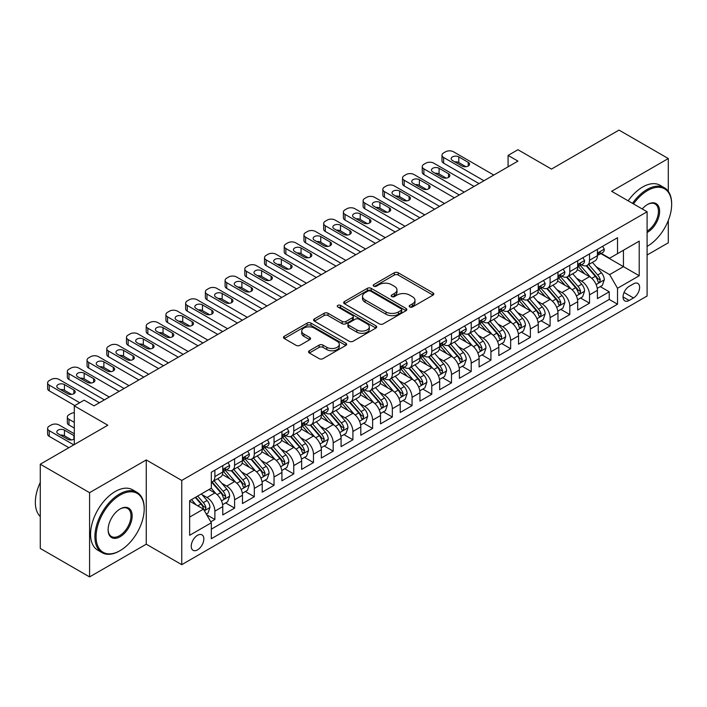 <?xml version="1.0" encoding="UTF-8"?>
<svg xmlns="http://www.w3.org/2000/svg" width="707" height="707" viewBox="0 0 707 707"><rect width="100%" height="100%" fill="white"/><g stroke="black" fill="none" stroke-linecap="round" stroke-linejoin="round"><path stroke-width="1.06" d="M409.751 306.971A1.918 1.105 0 0 0 412.464 306.971L433.029 295.102A2.74 1.582 0 0 0 433.824 293.979A2.74 1.582 0 0 0 433.029 292.866L398.191 272.752A2.74 1.582 0 0 0 394.32 272.752L373.756 284.621A1.918 1.105 0 0 0 373.19 285.407A1.918 1.105 0 0 0 373.756 286.185A1.918 1.105 0 0 0 376.46 286.185L379.12 284.647A8.758 5.055 0 0 1 391.51 284.647L394.418 286.326A8.758 5.055 0 0 1 396.981 289.905A8.758 5.055 0 0 1 394.418 293.476L391.749 295.013A1.918 1.105 0 0 0 391.192 295.8A1.918 1.105 0 0 0 391.749 296.578A1.918 1.105 0 0 0 394.462 296.578L397.122 295.04A8.758 5.055 0 0 1 409.512 295.04L412.411 296.719A8.758 5.055 0 0 1 414.982 300.298A8.758 5.055 0 0 1 412.411 303.869L409.751 305.406A1.918 1.105 0 0 0 409.194 306.193A1.918 1.105 0 0 0 409.751 306.971L409.751 305.406M197.527 549.878A8.926 5.152 120 0 0 203.36 542.013A8.926 5.152 120 0 0 201.99 534.863A8.926 5.152 120 0 0 197.527 535.305A8.926 5.152 120 0 0 191.703 543.17A8.926 5.152 120 0 0 193.073 550.32A8.926 5.152 120 0 0 197.527 549.878M309.348 350.743A2.74 1.582 0 0 0 308.552 351.865A2.74 1.582 0 0 0 309.348 352.979L319.122 358.626A2.74 1.582 0 0 0 322.993 358.626L345.829 345.44A2.74 1.582 0 0 0 346.633 344.318A2.74 1.582 0 0 0 345.829 343.204L310.992 323.09A2.74 1.582 0 0 0 307.121 323.09L284.285 336.276A2.74 1.582 0 0 0 283.48 337.389A2.74 1.582 0 0 0 284.285 338.512L296.092 345.325A2.74 1.582 0 0 0 299.962 345.325L309.737 339.687A2.74 1.582 0 0 0 310.541 338.565A2.74 1.582 0 0 0 309.737 337.451L303.886 334.066A7.317 4.224 0 0 1 301.739 331.079A7.317 4.224 0 0 1 306.255 327.173A7.317 4.224 0 0 1 314.235 328.092L337.168 341.331A7.317 4.224 0 0 1 339.316 344.318A7.317 4.224 0 0 1 334.8 348.224A7.317 4.224 0 0 1 326.82 347.314L322.993 345.104A2.74 1.582 0 0 0 319.122 345.104L309.348 350.743L309.348 352.979M668.301 191.35L668.301 158.545L619.005 130.088L551.469 169.079L517.948 149.725L508.086 155.416L517.948 161.108L94.013 405.862L84.151 400.171L74.297 405.862L74.297 444.57M89.577 492.673L89.577 576.912L146.261 544.187L146.261 459.939L89.577 492.673L40.281 464.207L107.818 425.216L74.297 405.862M146.261 459.939L181.752 480.433L647.099 211.764L647.099 296.012L181.752 564.672L181.752 480.433M668.301 158.545L611.608 191.279L647.099 211.764M379.314 323.877A2.74 1.582 0 0 0 383.185 323.877L406.03 310.691A2.74 1.582 0 0 0 406.825 309.569A2.74 1.582 0 0 0 406.03 308.455L371.184 288.341A2.74 1.582 0 0 0 367.313 288.341L344.477 301.527A2.74 1.582 0 0 0 343.673 302.64A2.74 1.582 0 0 0 344.477 303.763L379.314 323.877M338.565 307.386A1.918 1.105 0 0 1 340.509 307.66L340.509 305.38L375.93 325.83A2.74 1.582 0 0 1 376.734 326.943A2.74 1.582 0 0 1 375.93 328.066L353.093 341.251A2.74 1.582 0 0 1 349.223 341.251L314.385 321.137L314.385 318.901A2.74 1.582 0 0 0 313.581 320.015A2.74 1.582 0 0 0 314.385 321.137M314.385 318.901L324.16 313.254A2.74 1.582 0 0 1 328.03 313.254L342.153 321.411A2.74 1.582 0 0 0 346.023 321.411L352.51 317.673A2.74 1.582 0 0 0 353.314 316.55A2.74 1.582 0 0 0 352.51 315.437L337.805 306.944A1.918 1.105 0 0 1 337.239 306.158A1.918 1.105 0 0 1 338.423 305.141A1.918 1.105 0 0 1 340.509 305.38M89.577 576.912L40.281 548.455L40.281 464.207M647.099 255.033L668.301 242.793L668.301 220.504M210.792 521.846L214.884 519.477L206.7 514.758M202.043 494.653L206.992 497.507A11.153 6.443 60 0 1 214.884 511.17L222.767 506.619L222.767 514.926L234.6 508.094L225.63 502.916M221.759 483.27L226.717 486.124A11.153 6.443 60 0 1 234.6 499.787L242.483 495.236L242.483 503.543L254.317 496.712L245.347 491.533M241.485 471.878L246.434 474.742A11.153 6.443 60 0 1 254.317 488.404L262.209 483.844L262.209 492.16L274.033 485.329L265.063 480.15M261.201 460.496L266.15 463.359A11.153 6.443 60 0 1 274.033 477.022L281.925 472.462L281.925 480.778L293.758 473.946L284.78 468.768M280.918 449.113L285.867 451.976A11.153 6.443 60 0 1 293.758 465.63L301.642 461.079L301.642 469.386L313.475 462.564L304.505 457.376M300.634 437.73L305.583 440.585A11.153 6.443 60 0 1 313.475 454.248L321.358 449.696L321.358 458.003L333.191 451.172L324.221 445.993M320.351 426.348L325.3 429.202A11.153 6.443 60 0 1 333.191 442.865L341.074 438.313L341.074 446.621L352.908 439.789L343.938 434.611M340.067 414.965L345.025 417.819A11.153 6.443 60 0 1 352.908 431.482L360.8 426.931L360.8 435.238L372.624 428.407L363.654 423.228M359.792 403.582L364.741 406.437A11.153 6.443 60 0 1 372.624 420.099L380.516 415.539L380.516 423.855L392.341 417.024L383.371 411.845M379.509 392.191L384.458 395.054A11.153 6.443 60 0 1 392.341 408.717L400.233 404.157L400.233 412.473L412.066 405.641L403.087 400.462M399.225 380.808L404.174 383.671A11.153 6.443 60 0 1 412.066 397.325L419.949 392.774L419.949 401.09L431.783 394.259L422.813 389.08M418.942 369.425L423.891 372.28A11.153 6.443 60 0 1 431.783 385.942L439.666 381.391L439.666 389.698L451.499 382.867L442.529 377.688M438.658 358.042L443.607 360.897A11.153 6.443 60 0 1 451.499 374.56L459.382 370.008L459.382 378.316L471.216 371.484L462.245 366.306M458.375 346.66L463.332 349.514A11.153 6.443 60 0 1 471.216 363.177L479.107 358.626L479.107 366.933L490.932 360.102L481.962 354.923M478.1 335.277L483.049 338.132A11.153 6.443 60 0 1 490.932 351.794L498.824 347.243L498.824 355.55L510.648 348.719L501.678 343.54M497.816 323.886L502.765 326.749A11.153 6.443 60 0 1 510.648 340.412L518.54 335.852L518.54 344.168L530.374 337.336L521.395 332.157M517.533 312.503L522.482 315.366A11.153 6.443 60 0 1 530.374 329.02L538.257 324.469L538.257 332.785L550.09 325.954L541.12 320.775M537.249 301.12L542.198 303.983A11.153 6.443 60 0 1 550.09 317.637L557.973 313.086L557.973 321.393L569.807 314.571L560.837 309.383M556.966 289.737L561.924 292.592A11.153 6.443 60 0 1 569.807 306.255L577.69 301.703L577.69 310.011L589.523 303.179L589.523 294.872A11.153 6.443 -120 0 0 581.64 281.209L576.682 278.355M580.553 298L589.523 303.179M222.767 506.619A11.153 6.443 -120 0 0 214.884 492.956L208.963 489.536M242.483 495.236A11.153 6.443 -120 0 0 234.6 481.573L222.405 474.53M262.209 483.844A11.153 6.443 -120 0 0 254.317 470.19L242.121 463.147M281.925 472.462A11.153 6.443 -120 0 0 274.033 458.799L261.846 451.764M301.642 461.079A11.153 6.443 -120 0 0 293.758 447.416L281.563 440.381M321.358 449.696A11.153 6.443 -120 0 0 313.475 436.033L301.279 428.999M341.074 438.313A11.153 6.443 -120 0 0 333.191 424.651L320.996 417.607M360.8 426.931A11.153 6.443 -120 0 0 352.908 413.268L340.712 406.225M380.516 415.539A11.153 6.443 -120 0 0 372.624 401.885L360.429 394.842M400.233 404.157A11.153 6.443 -120 0 0 392.341 390.503L380.154 383.459M419.949 392.774A11.153 6.443 -120 0 0 412.066 379.111L399.87 372.076M439.666 381.391A11.153 6.443 -120 0 0 431.783 367.728L419.587 360.694M459.382 370.008A11.153 6.443 -120 0 0 451.499 356.346L439.303 349.302M479.107 358.626A11.153 6.443 -120 0 0 471.216 344.963L459.02 337.919M498.824 347.243A11.153 6.443 -120 0 0 490.932 333.58L478.736 326.537M518.54 335.852A11.153 6.443 -120 0 0 510.648 322.198L498.462 315.154M538.257 324.469A11.153 6.443 -120 0 0 530.374 310.806L518.178 303.771M557.973 313.086A11.153 6.443 -120 0 0 550.09 299.423L537.894 292.389M577.69 301.703A11.153 6.443 -120 0 0 569.807 288.041L557.611 280.997M633.499 283.834L629.159 286.335A8.643 4.993 120 0 0 623.512 293.953A8.643 4.993 120 0 0 624.838 300.882A8.643 4.993 120 0 0 629.159 300.448L633.499 297.947A8.643 4.993 120 0 0 639.146 290.33A8.643 4.993 120 0 0 637.82 283.401A8.643 4.993 120 0 0 633.499 283.834M189.644 517.091L203.448 509.12L211.331 522.782L211.331 538.716L617.52 304.204L617.52 288.27L609.637 274.608L596.408 266.972M211.331 522.782L189.644 535.305L189.644 500.697L211.331 488.175L211.331 472.232L617.52 237.72L617.52 253.663L639.216 241.14L639.216 275.748L617.52 288.27M226.611 469.669L226.717 469.731A11.153 6.443 60 0 0 232.294 470.288L240.177 465.727A11.153 6.443 -120 0 0 242.483 460.628L242.483 454.248M246.328 458.286L246.434 458.348A11.153 6.443 60 0 0 252.01 458.896L259.893 454.345A11.153 6.443 -120 0 0 262.209 449.237L262.209 442.865M266.044 446.904L266.15 446.965A11.153 6.443 60 0 0 271.727 447.513L279.61 442.962A11.153 6.443 -120 0 0 281.925 437.854L281.925 431.482M285.761 435.521L285.867 435.583A11.153 6.443 60 0 0 291.443 436.131L299.335 431.579A11.153 6.443 -120 0 0 301.642 426.471L301.642 420.099M305.486 424.138L305.583 424.191A11.153 6.443 60 0 0 311.16 424.748L319.051 420.197A11.153 6.443 -120 0 0 321.358 415.089L321.358 408.717M325.202 412.755L325.3 412.808A11.153 6.443 60 0 0 330.876 413.365L338.768 408.814A11.153 6.443 -120 0 0 341.074 403.706L341.074 397.325M344.919 401.364L345.025 401.426A11.153 6.443 60 0 0 350.601 401.983L358.484 397.422A11.153 6.443 -120 0 0 360.8 392.323L360.8 385.942M364.635 389.981L364.741 390.043A11.153 6.443 60 0 0 370.318 390.591L378.201 386.04A11.153 6.443 -120 0 0 380.516 380.932L380.516 374.56M384.352 378.599L384.458 378.66A11.153 6.443 60 0 0 390.034 379.208L397.917 374.657A11.153 6.443 -120 0 0 400.233 369.549L400.233 363.177M404.068 367.216L404.174 367.278A11.153 6.443 60 0 0 409.751 367.826L417.643 363.274A11.153 6.443 -120 0 0 419.949 358.166L419.949 351.794M423.793 355.833L423.891 355.886A11.153 6.443 60 0 0 429.467 356.443L437.359 351.892A11.153 6.443 -120 0 0 439.666 346.784L439.666 340.412M443.51 344.45L443.607 344.503A11.153 6.443 60 0 0 449.192 345.06L457.076 340.509A11.153 6.443 -120 0 0 459.382 335.401L459.382 329.02M463.226 333.059L463.332 333.121A11.153 6.443 60 0 0 468.909 333.677L476.792 329.117A11.153 6.443 -120 0 0 479.107 324.018L479.107 317.637M482.943 321.676L483.049 321.738A11.153 6.443 60 0 0 488.625 322.295L496.508 317.735A11.153 6.443 -120 0 0 498.824 312.627L498.824 306.255M502.659 310.293L502.765 310.355A11.153 6.443 60 0 0 508.342 310.903L516.234 306.352A11.153 6.443 -120 0 0 518.54 301.244L518.54 294.872M522.376 298.911L522.482 298.973A11.153 6.443 60 0 0 528.058 299.521L535.95 294.969A11.153 6.443 -120 0 0 538.257 289.861L538.257 283.489M542.101 287.528L542.198 287.59A11.153 6.443 60 0 0 547.775 288.138L555.667 283.587A11.153 6.443 -120 0 0 557.973 278.478L557.973 272.107M561.818 276.145L561.924 276.198A11.153 6.443 60 0 0 567.5 276.755L575.383 272.204A11.153 6.443 -120 0 0 577.69 267.096L577.69 260.715M211.331 529.154L609.24 299.423L609.24 291.797L597.415 298.628L597.415 290.321A11.153 6.443 -120 0 0 589.523 276.658L577.327 269.614M581.534 264.763L581.64 264.816A11.153 6.443 -120 0 0 587.217 265.372A11.153 6.443 -120 0 0 589.523 260.264L589.523 253.893M587.217 265.372L595.1 260.812A11.153 6.443 -120 0 0 597.415 255.713L597.415 249.332M214.884 470.19L214.884 476.562A11.153 6.443 60 0 1 212.568 481.67A11.153 6.443 60 0 1 211.331 482.121M212.568 481.67L220.46 477.11A11.153 6.443 -120 0 0 222.767 472.011L222.767 465.63M234.6 458.799L234.6 465.179A11.153 6.443 60 0 1 232.294 470.288M254.317 447.416L254.317 453.797A11.153 6.443 60 0 1 252.01 458.896M274.033 436.033L274.033 442.405A11.153 6.443 60 0 1 271.727 447.513M293.758 424.651L293.758 431.023A11.153 6.443 60 0 1 291.443 436.131M313.475 413.268L313.475 419.64A11.153 6.443 60 0 1 311.16 424.748M333.191 401.885L333.191 408.257A11.153 6.443 60 0 1 330.876 413.365M352.908 390.494L352.908 396.874A11.153 6.443 60 0 1 350.601 401.983M372.624 379.111L372.624 385.492A11.153 6.443 60 0 1 370.318 390.591M392.341 367.728L392.341 374.109A11.153 6.443 60 0 1 390.034 379.208M412.066 356.346L412.066 362.718A11.153 6.443 60 0 1 409.751 367.826M431.783 344.963L431.783 351.335A11.153 6.443 60 0 1 429.467 356.443M451.499 333.58L451.499 339.952A11.153 6.443 60 0 1 449.192 345.06M471.216 322.198L471.216 328.569A11.153 6.443 60 0 1 468.909 333.677M490.932 310.806L490.932 317.187A11.153 6.443 60 0 1 488.625 322.295M510.648 299.423L510.648 305.804A11.153 6.443 60 0 1 508.342 310.903M530.374 288.041L530.374 294.412A11.153 6.443 60 0 1 528.058 299.521M550.09 276.658L550.09 283.03A11.153 6.443 60 0 1 547.775 288.138M569.807 265.275L569.807 271.647A11.153 6.443 60 0 1 567.5 276.755M569.807 306.255L569.807 314.571M550.09 317.637L550.09 325.954M530.374 329.02L530.374 337.336M510.648 340.412L510.648 348.719M490.932 351.794L490.932 360.102M471.216 363.177L471.216 371.484M451.499 374.56L451.499 382.867M431.783 385.942L431.783 394.259M412.066 397.325L412.066 405.641M392.341 408.717L392.341 417.024M372.624 420.099L372.624 428.407M352.908 431.482L352.908 439.789M333.191 442.865L333.191 451.172M313.475 454.248L313.475 462.564M293.758 465.63L293.758 473.946M274.033 477.022L274.033 485.329M254.317 488.404L254.317 496.712M234.6 499.787L234.6 508.094M214.884 511.17L214.884 519.477M203.448 509.12L189.644 501.148M609.637 274.608L623.441 266.636L623.441 250.243L639.216 241.14M600.862 253.601L639.216 275.748M601.25 253.371L609.637 258.214L617.52 253.663M146.261 544.187L181.752 564.672M508.086 155.416L508.086 166.799M600.27 286.618L609.24 291.797M609.24 299.423L617.52 304.204M410.52 307.245L412.411 306.149A8.758 5.055 0 0 0 414.982 302.569L414.982 300.298M396.981 289.905L396.981 292.177A8.758 5.055 0 0 1 394.418 295.756L392.518 296.852M432.993 295.119L398.191 275.023A2.74 1.582 0 0 0 394.32 275.023L374.516 286.459M405.986 310.709L371.184 290.612A2.74 1.582 0 0 0 367.313 290.612L344.512 303.78M401.187 310.355A1.918 1.105 0 0 0 401.753 309.569A1.918 1.105 0 0 0 401.187 308.791L370.609 291.134A1.918 1.105 0 0 0 367.896 291.134L365.095 292.751A8.758 5.055 0 0 0 362.523 296.33A8.758 5.055 0 0 0 365.095 299.901L385.995 311.973A8.758 5.055 0 0 0 398.377 311.973L401.187 310.355L401.187 312.627A1.918 1.105 0 0 0 401.753 311.849L401.753 309.569M362.523 296.33L362.523 298.601A8.758 5.055 0 0 0 365.095 302.181L365.095 299.901M401.187 312.627L398.377 314.253A8.758 5.055 0 0 1 385.995 314.253L365.095 302.181M314.421 321.155L324.16 315.534L324.16 313.254M353.314 316.55L353.314 318.83A2.74 1.582 0 0 1 352.51 319.944L346.023 323.691A2.74 1.582 0 0 1 342.153 323.691L328.03 315.534A2.74 1.582 0 0 0 324.16 315.534M340.509 307.66L375.894 328.083M356.814 329.877A7.317 4.224 0 0 0 364.794 330.796A7.317 4.224 0 0 0 369.319 326.89A7.317 4.224 0 0 0 367.172 323.903L359.094 319.237A2.74 1.582 0 0 0 355.223 319.237L348.737 322.975A2.74 1.582 0 0 0 347.932 324.098A2.74 1.582 0 0 0 348.737 325.211L356.814 329.877L356.814 332.157A7.317 4.224 0 0 0 364.794 333.068A7.317 4.224 0 0 0 369.319 329.17L369.319 326.89M347.932 324.098L347.932 326.369A2.74 1.582 0 0 0 348.737 327.491L348.737 325.211M356.814 332.157L348.737 327.491M339.316 344.318L339.316 346.598A7.317 4.224 0 0 1 334.8 350.504A7.317 4.224 0 0 1 326.82 349.585L322.993 347.384A2.74 1.582 0 0 0 319.122 347.384L309.383 353.005M301.739 331.079L301.739 333.359A7.317 4.224 0 0 0 303.886 336.346L303.886 334.066M309.701 339.705L303.886 336.346M345.829 343.204L345.829 345.44L310.992 325.37A2.74 1.582 0 0 0 307.121 325.37L284.32 338.529L284.285 336.276M597.247 288.368L602.337 285.425L604.308 279.733A7.388 4.269 -120 0 0 601.436 272.796L592.422 262.359M590.619 277.383L580.323 265.461M584.76 273.909L578.786 266.99A17.71 10.225 -120 0 0 578.238 266.371M586.209 265.77L595.321 276.322A7.388 4.269 60 0 1 597.954 281.413L598.493 282.287L599.492 282.146L600.323 280.043A7.388 4.269 -120 0 0 597.689 274.952L588.675 264.524M586.748 265.602L596.54 276.932A3.765 2.174 60 0 1 597.486 278.408L600.323 280.043M483.933 180.745L443.607 157.467A5.576 3.217 0 0 1 441.981 155.186A5.576 3.217 0 0 1 443.607 152.915L445.587 151.775A5.576 3.217 0 0 1 453.47 151.775L493.795 175.053M441.981 155.186L441.981 160.878A5.576 3.217 180 0 0 443.607 163.158L479.001 183.59M602.638 246.319L604.308 249.218A7.388 4.269 60 0 1 602.779 252.487L599.032 254.653A7.388 4.269 -120 0 0 600.323 252.956L600.163 252.293M452.48 160.542A4.463 2.572 180 0 1 451.181 158.721A4.463 2.572 180 0 1 453.929 156.335A4.463 2.572 180 0 1 458.79 156.892L468.255 162.363A4.463 2.572 180 0 1 469.563 164.183A4.463 2.572 180 0 1 466.814 166.56A4.463 2.572 180 0 1 461.945 166.004L452.48 160.542M597.662 254.997L597.689 254.997A7.388 4.269 -120 0 0 599.032 254.653M599.368 252.399L600.323 252.956C599.854 251.842 599.068 252.293 597.954 254.317A7.388 4.269 60 0 1 597.415 255.368M454.804 161.876A4.463 2.572 180 0 1 458.79 162.592L465.94 166.711M647.099 246.372L647.594 246.089L647.099 246.372A34.024 19.646 120 0 0 647.594 246.089L647.594 246.089A34.024 19.646 120 0 0 671.65 204.429A34.024 19.646 120 0 0 647.594 190.536A34.024 19.646 120 0 0 633.516 203.925M632.5 203.333A34.855 20.123 -60 0 1 647.002 189.511A34.855 20.123 -60 0 1 664.43 187.788A34.855 20.123 -60 0 1 671.65 203.74A34.855 20.123 -60 0 1 671.65 204.084M642.248 208.963A17.012 9.818 -60 0 1 647.594 204.429A17.012 9.818 -60 0 1 659.622 211.366A17.012 9.818 -60 0 1 647.594 232.205A17.012 9.818 -60 0 1 647.099 232.479M628.161 200.832A34.855 20.123 -60 0 1 642.663 187.01A34.855 20.123 -60 0 1 660.091 185.278L664.43 187.788M647.099 231.118A16.173 9.341 120 0 0 657.59 216.863A16.173 9.341 120 0 0 655.089 203.97A16.173 9.341 120 0 0 647.294 204.606M119.545 550.956L120.137 550.612A34.024 19.646 120 0 0 144.193 508.952A34.024 19.646 120 0 0 120.137 495.059A34.024 19.646 120 0 0 96.081 536.728A34.024 19.646 120 0 0 120.137 550.612L119.545 550.956A34.855 20.123 -60 0 1 102.117 552.68A34.855 20.123 -60 0 1 96.771 524.753A34.855 20.123 -60 0 1 119.545 494.034A34.855 20.123 -60 0 1 136.972 492.311A34.855 20.123 -60 0 1 144.193 508.262A34.855 20.123 -60 0 1 144.193 508.607M120.137 536.728A17.012 9.818 -60 0 1 108.109 529.782A17.012 9.818 -60 0 1 120.137 508.952L120.137 508.952A17.012 9.818 -60 0 1 132.165 515.898A17.012 9.818 -60 0 1 120.137 536.728M108.109 529.437A16.173 9.341 120 0 0 111.459 536.507A16.173 9.341 120 0 0 119.545 535.703A16.173 9.341 120 0 0 130.115 521.448A16.173 9.341 120 0 0 127.631 508.492A16.173 9.341 120 0 0 119.837 509.128M102.117 552.68L97.778 550.179A34.855 20.123 -60 0 1 92.44 522.252A34.855 20.123 -60 0 1 115.206 491.533A34.855 20.123 -60 0 1 132.633 489.81L136.972 492.311M40.281 516.578A34.855 20.123 -60 0 1 40.281 482.421M577.531 299.75L582.621 296.807L584.592 291.116A7.388 4.269 -120 0 0 581.72 284.179L572.705 273.742M570.903 288.765L560.607 276.844M565.043 285.292L559.069 278.372A17.71 10.225 -120 0 0 558.521 277.754M566.493 277.153L575.604 287.705A7.388 4.269 60 0 1 578.238 292.795L578.777 293.67L579.775 293.529L580.606 291.434A7.388 4.269 -120 0 0 577.972 286.344L568.958 275.907M567.032 276.985L576.815 288.323A3.765 2.174 60 0 1 577.769 289.79L580.606 291.434M557.814 311.133L562.905 308.19L564.875 302.499A7.388 4.269 -120 0 0 561.994 295.561L552.989 285.133M551.186 300.148L540.89 288.226M545.327 296.675L539.353 289.755A17.71 10.225 -120 0 0 538.796 289.136M546.776 288.536L555.888 299.088A7.388 4.269 60 0 1 558.521 304.178L559.06 305.053L560.059 304.911L560.89 302.817A7.388 4.269 -120 0 0 558.256 297.727L549.242 287.289M547.306 288.368L557.098 299.706A3.765 2.174 60 0 1 558.053 301.173L560.89 302.817M538.089 322.516L543.188 319.573L545.159 313.881A7.388 4.269 -120 0 0 542.278 306.944L533.272 296.516M531.47 311.531L521.174 299.609M525.61 308.058L519.627 301.138A17.71 10.225 -120 0 0 519.079 300.528M527.06 299.927L536.171 310.47A7.388 4.269 60 0 1 538.805 315.561L539.344 316.444L540.342 316.303L541.173 314.2A7.388 4.269 -120 0 0 538.531 309.109L529.525 298.681M527.59 299.75L537.382 311.089A3.765 2.174 60 0 1 538.327 312.556L541.173 314.2M518.372 333.898L523.472 330.956L525.442 325.264A7.388 4.269 -120 0 0 522.561 318.327L513.556 307.899M511.744 322.913L501.449 310.992M505.885 319.44L499.911 312.521A17.71 10.225 -120 0 0 499.363 311.911M507.334 311.31L516.446 321.862A7.388 4.269 60 0 1 519.088 326.952L519.618 327.827L520.617 327.686L521.448 325.582A7.388 4.269 -120 0 0 518.814 320.492L509.809 310.064M507.873 311.133L517.665 322.472A3.765 2.174 60 0 1 518.611 323.947L521.448 325.582M464.216 192.127L423.891 168.849A5.576 3.217 0 0 1 422.256 166.569A5.576 3.217 0 0 1 423.891 164.298L425.861 163.158A5.576 3.217 0 0 1 433.753 163.158L474.079 186.436M422.256 166.569L422.256 172.269A5.576 3.217 180 0 0 423.891 174.541L459.285 194.973M582.922 257.702L584.592 260.609A7.388 4.269 60 0 1 583.063 263.879L579.316 266.035A7.388 4.269 -120 0 0 580.606 264.338L580.447 263.676M432.764 171.925A4.463 2.572 180 0 1 431.456 170.104A4.463 2.572 180 0 1 434.213 167.718A4.463 2.572 180 0 1 439.074 168.284L448.538 173.745A4.463 2.572 180 0 1 449.846 175.566A4.463 2.572 180 0 1 447.089 177.943A4.463 2.572 180 0 1 442.228 177.386L432.764 171.925M577.937 266.38L577.972 266.38A7.388 4.269 -120 0 0 579.316 266.035M579.652 263.782L580.606 264.338C580.138 263.225 579.351 263.676 578.238 265.699A7.388 4.269 60 0 1 577.69 266.751M435.088 173.259A4.463 2.572 180 0 1 439.074 173.975L446.223 178.093M444.5 203.51L404.174 180.232A5.576 3.217 0 0 1 402.539 177.961A5.576 3.217 0 0 1 404.174 175.681L406.145 174.541A5.576 3.217 0 0 1 414.037 174.541L454.354 197.819M402.539 177.961L402.539 183.652A5.576 3.217 180 0 0 404.174 185.923L439.568 206.364M563.205 269.084L564.875 271.992A7.388 4.269 60 0 1 563.346 275.262L559.599 277.418A7.388 4.269 -120 0 0 560.89 275.721L560.731 275.067M413.047 183.307A4.463 2.572 180 0 1 411.739 181.487A4.463 2.572 180 0 1 414.496 179.11A4.463 2.572 180 0 1 419.357 179.666L428.822 185.128A4.463 2.572 180 0 1 430.13 186.948A4.463 2.572 180 0 1 427.373 189.335A4.463 2.572 180 0 1 422.512 188.769L413.047 183.307M558.221 277.771L558.256 277.771A7.388 4.269 -120 0 0 559.599 277.418M559.935 275.164L560.89 275.721C560.421 274.608 559.635 275.058 558.521 277.082A7.388 4.269 60 0 1 557.973 278.134M415.371 184.651A4.463 2.572 180 0 1 419.357 185.358L426.498 189.485M424.783 214.901L384.458 191.615A5.576 3.217 0 0 1 382.823 189.343A5.576 3.217 0 0 1 384.458 187.063L386.429 185.923A5.576 3.217 0 0 1 394.32 185.923L434.637 209.21M382.823 189.343L382.823 195.035A5.576 3.217 180 0 0 384.458 197.306L419.852 217.747M543.48 280.467L545.159 283.374A7.388 4.269 60 0 1 543.63 286.644L539.883 288.81A7.388 4.269 -120 0 0 541.173 287.104L541.014 286.45M393.331 194.69A4.463 2.572 180 0 1 392.023 192.87A4.463 2.572 180 0 1 394.78 190.492A4.463 2.572 180 0 1 399.641 191.049L409.106 196.511A4.463 2.572 180 0 1 410.413 198.331A4.463 2.572 180 0 1 407.656 200.717A4.463 2.572 180 0 1 402.796 200.152L393.331 194.69M538.504 289.154L538.531 289.154A7.388 4.269 -120 0 0 539.883 288.81M540.219 286.556L541.173 287.104C540.705 285.99 539.918 286.45 538.805 288.474A7.388 4.269 60 0 1 538.257 289.525M395.655 196.033A4.463 2.572 180 0 1 399.641 196.74L406.781 200.868M405.058 226.284L364.741 203.006A5.576 3.217 0 0 1 363.106 200.726A5.576 3.217 0 0 1 364.741 198.446L366.712 197.306A5.576 3.217 0 0 1 374.595 197.306L414.921 220.593M363.106 200.726L363.106 206.417A5.576 3.217 180 0 0 364.741 208.698L400.135 229.13M523.763 291.858L525.442 294.757A7.388 4.269 60 0 1 523.914 298.027L520.166 300.192A7.388 4.269 -120 0 0 521.448 298.487L521.298 297.833M373.614 206.073A4.463 2.572 180 0 1 372.306 204.252A4.463 2.572 180 0 1 375.063 201.875A4.463 2.572 180 0 1 379.924 202.432L389.389 207.893A4.463 2.572 180 0 1 390.697 209.723A4.463 2.572 180 0 1 387.94 212.1A4.463 2.572 180 0 1 383.079 211.543L373.614 206.073M518.788 300.537L518.814 300.537A7.388 4.269 -120 0 0 520.166 300.192M520.493 297.939L521.448 298.487C520.988 297.373 520.193 297.833 519.088 299.856A7.388 4.269 60 0 1 518.54 300.908M375.93 207.416A4.463 2.572 180 0 1 379.924 208.123L387.065 212.25M498.656 345.29L503.755 342.347L505.726 336.647A7.388 4.269 -120 0 0 502.845 329.709L493.839 319.281M492.028 334.296L481.732 322.374M486.169 330.832L480.194 323.912A17.71 10.225 -120 0 0 479.646 323.293M487.618 322.692L496.729 333.244A7.388 4.269 60 0 1 499.363 338.335L499.902 339.21L500.901 339.068L501.731 336.965A7.388 4.269 -120 0 0 499.098 331.875L490.092 321.446M488.157 322.516L497.949 333.854A3.765 2.174 60 0 1 498.895 335.33L501.731 336.965M385.342 237.667L345.025 214.389A5.576 3.217 0 0 1 343.39 212.109A5.576 3.217 0 0 1 345.025 209.829L346.996 208.698A5.576 3.217 0 0 1 354.879 208.698L395.204 231.976M343.39 212.109L343.39 217.8A5.576 3.217 180 0 0 345.025 220.08L380.419 240.513M504.047 303.241L505.726 306.14A7.388 4.269 60 0 1 504.188 309.41L500.45 311.575A7.388 4.269 -120 0 0 501.731 309.869L501.581 309.215M353.898 217.456A4.463 2.572 180 0 1 352.59 215.635A4.463 2.572 180 0 1 355.338 213.258A4.463 2.572 180 0 1 360.208 213.814L369.673 219.285A4.463 2.572 180 0 1 370.972 221.105A4.463 2.572 180 0 1 368.223 223.483A4.463 2.572 180 0 1 363.363 222.926L353.898 217.456M499.071 311.92L499.098 311.92A7.388 4.269 -120 0 0 500.45 311.575M500.777 309.321L501.731 309.869C501.272 308.756 500.476 309.215 499.363 311.239A7.388 4.269 60 0 1 498.824 312.291M356.213 218.799A4.463 2.572 180 0 1 360.208 219.506L367.348 223.633M478.939 356.673L484.03 353.73L486.001 348.038A7.388 4.269 -120 0 0 483.128 341.101L474.114 330.664M472.311 345.679L462.016 333.766M466.452 342.215L460.478 335.295A17.71 10.225 -120 0 0 459.93 334.676M467.901 334.075L477.013 344.627A7.388 4.269 60 0 1 479.646 349.718L480.186 350.592L481.184 350.451L482.015 348.348A7.388 4.269 -120 0 0 479.381 343.257L470.367 332.829M468.441 333.907L478.232 345.237A3.765 2.174 60 0 1 479.178 346.713L482.015 348.348M365.625 249.05L325.3 225.772A5.576 3.217 0 0 1 323.673 223.492A5.576 3.217 0 0 1 325.3 221.22L327.279 220.08A5.576 3.217 0 0 1 335.162 220.08L375.488 243.358M323.673 223.492L323.673 229.183A5.576 3.217 180 0 0 325.3 231.463L360.694 251.895M484.33 314.624L486.001 317.523A7.388 4.269 60 0 1 484.472 320.792L480.725 322.958A7.388 4.269 -120 0 0 482.015 321.252L481.856 320.598M334.172 228.847A4.463 2.572 180 0 1 332.873 227.027A4.463 2.572 180 0 1 335.622 224.64A4.463 2.572 180 0 1 340.482 225.197L349.947 230.668A4.463 2.572 180 0 1 351.255 232.488A4.463 2.572 180 0 1 348.507 234.865A4.463 2.572 180 0 1 343.637 234.309L334.172 228.847M479.346 323.302L479.381 323.302A7.388 4.269 -120 0 0 480.725 322.958M481.06 320.704L482.015 321.252C481.547 320.138 480.76 320.598 479.646 322.622A7.388 4.269 60 0 1 479.107 323.673M336.497 230.182A4.463 2.572 180 0 1 340.482 230.897L347.632 235.016M459.223 368.055L464.313 365.112L466.284 359.421A7.388 4.269 -120 0 0 463.412 352.484L454.398 342.047M452.595 357.07L442.299 345.149M446.736 353.597L440.761 346.677A17.71 10.225 -120 0 0 440.214 346.059M448.185 345.458L457.296 356.01A7.388 4.269 60 0 1 459.93 361.1L460.469 361.975L461.468 361.834L462.298 359.73A7.388 4.269 -120 0 0 459.665 354.64L450.651 344.212M448.715 345.29L458.507 356.62A3.765 2.174 60 0 1 459.462 358.096L462.298 359.73M345.909 260.432L305.583 237.154A5.576 3.217 0 0 1 303.948 234.874A5.576 3.217 0 0 1 305.583 232.603L307.554 231.463A5.576 3.217 0 0 1 315.446 231.463L355.771 254.741M303.948 234.874L303.948 240.566A5.576 3.217 180 0 0 305.583 242.846L340.977 263.278M464.614 326.007L466.284 328.905A7.388 4.269 60 0 1 464.755 332.175L461.008 334.34A7.388 4.269 -120 0 0 462.298 332.644L462.139 331.981M314.456 240.23A4.463 2.572 180 0 1 313.148 238.409A4.463 2.572 180 0 1 315.905 236.023A4.463 2.572 180 0 1 320.766 236.589L330.231 242.05A4.463 2.572 180 0 1 331.539 243.871A4.463 2.572 180 0 1 328.782 246.248A4.463 2.572 180 0 1 323.921 245.691L314.456 240.23M459.63 334.685L459.665 334.685A7.388 4.269 -120 0 0 461.008 334.34M461.344 332.087L462.298 332.644C461.83 331.53 461.044 331.981 459.93 334.004A7.388 4.269 60 0 1 459.382 335.056M316.78 241.564A4.463 2.572 180 0 1 320.766 242.28L327.915 246.398M439.498 379.438L444.597 376.495L446.568 370.804A7.388 4.269 -120 0 0 443.687 363.866L434.681 353.438M432.878 368.453L422.583 356.531M427.019 364.98L421.045 358.06A17.71 10.225 -120 0 0 420.488 357.442M428.469 356.841L437.58 367.393A7.388 4.269 60 0 1 440.214 372.483L440.753 373.358L441.751 373.216L442.582 371.122A7.388 4.269 -120 0 0 439.948 366.032L430.934 355.594M428.999 356.673L438.791 368.011A3.765 2.174 60 0 1 439.745 369.478L442.582 371.122M326.192 271.815L285.867 248.537A5.576 3.217 0 0 1 284.232 246.266A5.576 3.217 0 0 1 285.867 243.986L287.837 242.846A5.576 3.217 0 0 1 295.729 242.846L336.046 266.124M284.232 246.266L284.232 251.957A5.576 3.217 180 0 0 285.867 254.228L321.261 274.661M444.889 337.389L446.568 340.297A7.388 4.269 60 0 1 445.039 343.567L441.292 345.723A7.388 4.269 -120 0 0 442.582 344.026L442.423 343.372M294.739 251.612A4.463 2.572 180 0 1 293.432 249.792A4.463 2.572 180 0 1 296.189 247.415A4.463 2.572 180 0 1 301.049 247.971L310.514 253.433A4.463 2.572 180 0 1 311.822 255.254A4.463 2.572 180 0 1 309.065 257.631A4.463 2.572 180 0 1 304.204 257.074L294.739 251.612M439.913 346.077L439.948 346.077A7.388 4.269 -120 0 0 441.292 345.723M441.628 343.469L442.582 344.026C442.114 342.913 441.327 343.363 440.214 345.387A7.388 4.269 60 0 1 439.666 346.439M297.064 252.956A4.463 2.572 180 0 1 301.049 253.663L308.19 257.79M419.781 390.821L424.88 387.878L426.851 382.187A7.388 4.269 -120 0 0 423.97 375.249L414.965 364.821M413.162 379.836L402.857 367.914M407.303 376.363L401.32 369.443A17.71 10.225 -120 0 0 400.772 368.824M408.743 368.232L417.864 378.775A7.388 4.269 60 0 1 420.497 383.866L421.036 384.741L422.035 384.608L422.857 382.505A7.388 4.269 -120 0 0 420.223 377.414L411.218 366.977M409.282 368.055L419.074 379.394A3.765 2.174 60 0 1 420.02 380.861L422.857 382.505M400.065 402.203L405.164 399.261L407.135 393.569A7.388 4.269 -120 0 0 404.254 386.632L395.248 376.204M393.437 391.218L383.141 379.297M387.577 387.745L381.603 380.826A17.71 10.225 -120 0 0 381.055 380.216M389.027 379.615L398.138 390.167A7.388 4.269 60 0 1 400.781 395.257L401.311 396.132L402.31 395.991L403.14 393.887A7.388 4.269 -120 0 0 400.507 388.797L391.501 378.369M389.566 379.438L399.358 390.777A3.765 2.174 60 0 1 400.303 392.252L403.14 393.887M380.348 413.586L385.448 410.652L387.418 404.952A7.388 4.269 -120 0 0 384.537 398.014L375.523 387.586M373.72 402.601L363.425 390.679M367.861 399.128L361.887 392.217A17.71 10.225 -120 0 0 361.339 391.598M369.31 390.998L378.422 401.549A7.388 4.269 60 0 1 381.055 406.64L381.594 407.515L382.593 407.373L383.424 405.27A7.388 4.269 -120 0 0 380.79 400.18L371.785 389.751M369.849 390.821L379.641 402.159A3.765 2.174 60 0 1 380.587 403.635L383.424 405.27M360.632 424.978L365.722 422.035L367.693 416.343A7.388 4.269 -120 0 0 364.821 409.397L355.807 398.969M354.004 413.984L343.708 402.062M348.144 410.52L342.17 403.6A17.71 10.225 -120 0 0 341.622 402.981M349.594 402.38L358.705 412.932A7.388 4.269 60 0 1 361.339 418.023L361.878 418.898L362.877 418.756L363.707 416.653A7.388 4.269 -120 0 0 361.074 411.562L352.059 401.134M350.133 402.212L359.925 413.542A3.765 2.174 60 0 1 360.87 415.018L363.707 416.653M340.915 436.36L346.006 433.418L347.977 427.726A7.388 4.269 -120 0 0 345.104 420.789L336.09 410.352M334.287 425.375L323.992 413.454M328.428 421.902L322.454 414.982A17.71 10.225 -120 0 0 321.906 414.364M329.877 413.763L338.989 424.315A7.388 4.269 60 0 1 341.622 429.405L342.161 430.28L343.16 430.139L343.991 428.035A7.388 4.269 -120 0 0 341.357 422.945L332.343 412.517M330.408 413.595L340.2 424.925A3.765 2.174 60 0 1 341.154 426.401L343.991 428.035M321.19 447.743L326.289 444.8L328.26 439.109A7.388 4.269 -120 0 0 325.379 432.171L316.374 421.743M314.571 436.758L304.275 424.836M308.712 433.285L302.729 426.365A17.71 10.225 -120 0 0 302.181 425.747M310.161 425.146L319.272 435.698A7.388 4.269 60 0 1 321.906 440.788L322.445 441.663L323.444 441.522L324.274 439.427A7.388 4.269 -120 0 0 321.632 434.337L312.627 423.9M310.691 424.978L320.483 436.316A3.765 2.174 60 0 1 321.438 437.783L324.274 439.427M301.474 459.126L306.573 456.183L308.544 450.492A7.388 4.269 -120 0 0 305.663 443.554L296.657 433.126M294.854 448.141L284.55 436.219M288.995 444.668L283.012 437.748A17.71 10.225 -120 0 0 282.464 437.129M290.436 436.528L299.556 447.08A7.388 4.269 60 0 1 302.189 452.171L302.729 453.046L303.718 452.913L304.549 450.81A7.388 4.269 -120 0 0 301.916 445.719L292.91 435.282M290.975 436.36L300.767 447.699A3.765 2.174 60 0 1 301.712 449.166L304.549 450.81M281.757 470.509L286.856 467.566L288.827 461.874A7.388 4.269 -120 0 0 285.946 454.937L276.941 444.509M275.129 459.523L264.833 447.602M269.27 456.05L263.296 449.131A17.71 10.225 -120 0 0 262.748 448.521M270.719 447.92L279.831 458.463A7.388 4.269 60 0 1 282.464 463.553L283.003 464.437L284.002 464.296L284.833 462.192A7.388 4.269 -120 0 0 282.199 457.102L273.194 446.674M271.258 447.743L281.05 459.082A3.765 2.174 60 0 1 281.996 460.557L284.833 462.192M262.041 481.891L267.131 478.957L269.102 473.257A7.388 4.269 -120 0 0 266.23 466.32L257.215 455.891M255.413 470.906L245.117 458.984M249.553 467.433L243.579 460.513A17.71 10.225 -120 0 0 243.031 459.904M251.003 459.303L260.114 469.855A7.388 4.269 60 0 1 262.748 474.945L263.287 475.82L264.285 475.678L265.116 473.575A7.388 4.269 -120 0 0 262.483 468.485L253.477 458.056M251.542 459.126L261.334 470.464A3.765 2.174 60 0 1 262.279 471.94L265.116 473.575M242.324 493.283L247.415 490.34L249.385 484.649A7.388 4.269 -120 0 0 246.513 477.702L237.499 467.274M235.696 482.289L225.4 470.367M229.837 478.825L223.863 471.905A17.71 10.225 -120 0 0 223.315 471.286M231.286 470.685L240.398 481.237A7.388 4.269 60 0 1 243.031 486.328L243.57 487.203L244.569 487.061L245.4 484.958A7.388 4.269 -120 0 0 242.766 479.867L233.752 469.439M231.825 470.509L241.608 481.847A3.765 2.174 60 0 1 242.563 483.323L245.4 484.958M222.608 504.665L227.698 501.723L229.669 496.031A7.388 4.269 -120 0 0 226.797 489.094L217.783 478.657M215.98 493.68L211.26 488.219M74.297 422.371L68.968 419.304L68.968 424.995A5.576 3.217 180 0 1 67.333 422.715L67.333 417.024A5.576 3.217 -0 0 0 68.968 419.304M74.297 428.062L68.968 424.995M210.12 490.207L209.352 489.315M211.57 482.068L220.681 492.62A7.388 4.269 60 0 1 223.315 497.71L223.854 498.585L224.853 498.444L225.683 496.341A7.388 4.269 -120 0 0 223.05 491.25L214.035 480.822M212.1 481.9L221.892 493.23A3.765 2.174 60 0 1 222.846 494.706L225.683 496.341M74.297 412.685A5.576 3.217 -0 0 0 70.939 413.613L68.968 414.744A5.576 3.217 -0 0 0 67.333 417.024M306.476 283.207L266.15 259.92A5.576 3.217 0 0 1 264.515 257.648A5.576 3.217 0 0 1 266.15 255.368L268.121 254.228A5.576 3.217 0 0 1 276.004 254.228L316.329 277.506M264.515 257.648L264.515 263.34A5.576 3.217 180 0 0 266.15 265.611L301.544 286.052M425.172 348.772L426.851 351.679A7.388 4.269 60 0 1 425.322 354.949L421.575 357.115A7.388 4.269 -120 0 0 422.857 355.409L422.706 354.755M275.023 262.995A4.463 2.572 180 0 1 273.715 261.175A4.463 2.572 180 0 1 276.472 258.797A4.463 2.572 180 0 1 281.333 259.354L290.798 264.816A4.463 2.572 180 0 1 292.106 266.636A4.463 2.572 180 0 1 289.349 269.022A4.463 2.572 180 0 1 284.488 268.457L275.023 262.995M420.197 357.459L420.223 357.459A7.388 4.269 -120 0 0 421.575 357.115M421.902 354.861L422.857 355.409C422.397 354.295 421.611 354.746 420.497 356.77A7.388 4.269 60 0 1 419.949 357.822M277.347 264.338A4.463 2.572 180 0 1 281.333 265.045L288.474 269.173M286.75 294.589L246.434 271.302A5.576 3.217 0 0 1 244.799 269.031A5.576 3.217 0 0 1 246.434 266.751L248.404 265.611A5.576 3.217 0 0 1 256.288 265.611L296.613 288.898M244.799 269.031L244.799 274.723A5.576 3.217 180 0 0 246.434 277.003L281.828 297.435M405.456 360.163L407.135 363.062A7.388 4.269 60 0 1 405.606 366.332L401.859 368.497A7.388 4.269 -120 0 0 403.14 366.792L402.99 366.138M255.307 274.378A4.463 2.572 180 0 1 253.999 272.557A4.463 2.572 180 0 1 256.756 270.18A4.463 2.572 180 0 1 261.617 270.737L271.081 276.198A4.463 2.572 180 0 1 272.389 278.019A4.463 2.572 180 0 1 269.632 280.405A4.463 2.572 180 0 1 264.772 279.848L255.307 274.378M400.48 368.842L400.507 368.842A7.388 4.269 -120 0 0 401.859 368.497M402.186 366.244L403.14 366.792C402.681 365.678 401.885 366.138 400.781 368.161A7.388 4.269 60 0 1 400.233 369.213M257.622 275.721A4.463 2.572 180 0 1 261.617 276.428L268.757 280.555M267.034 305.972L226.717 282.694A5.576 3.217 0 0 1 225.082 280.414A5.576 3.217 0 0 1 226.717 278.134L228.688 277.003A5.576 3.217 0 0 1 236.571 277.003L276.897 300.281M225.082 280.414L225.082 286.105A5.576 3.217 180 0 0 226.717 288.385L262.103 308.818M385.739 371.546L387.418 374.445A7.388 4.269 60 0 1 385.881 377.715L382.142 379.88A7.388 4.269 -120 0 0 383.424 378.174L383.274 377.52M235.59 285.761A4.463 2.572 180 0 1 234.282 283.94A4.463 2.572 180 0 1 237.031 281.563A4.463 2.572 180 0 1 241.9 282.12L251.365 287.59A4.463 2.572 180 0 1 252.664 289.41A4.463 2.572 180 0 1 249.916 291.788A4.463 2.572 180 0 1 245.055 291.231L235.59 285.761M380.764 380.225L380.79 380.225A7.388 4.269 -120 0 0 382.142 379.88M382.469 377.626L383.424 378.174C382.964 377.061 382.169 377.52 381.055 379.544A7.388 4.269 60 0 1 380.516 380.596M237.905 287.104A4.463 2.572 180 0 1 241.9 287.811L249.041 291.938M247.317 317.355L206.992 294.077A5.576 3.217 0 0 1 205.366 291.797A5.576 3.217 0 0 1 206.992 289.525L208.963 288.385A5.576 3.217 0 0 1 216.855 288.385L257.18 311.663M205.366 291.797L205.366 297.488A5.576 3.217 180 0 0 206.992 299.768L242.386 320.2M366.023 382.929L367.693 385.828A7.388 4.269 60 0 1 366.164 389.097L362.417 391.263A7.388 4.269 -120 0 0 363.707 389.557L363.548 388.903M215.865 297.152A4.463 2.572 180 0 1 214.566 295.323A4.463 2.572 180 0 1 217.314 292.945A4.463 2.572 180 0 1 222.175 293.502L231.64 298.973A4.463 2.572 180 0 1 232.948 300.793A4.463 2.572 180 0 1 230.199 303.17A4.463 2.572 180 0 1 225.33 302.614L215.865 297.152M361.038 391.607L361.074 391.607A7.388 4.269 -120 0 0 362.417 391.263M362.753 389.009L363.707 389.557C363.239 388.443 362.452 388.903 361.339 390.927A7.388 4.269 60 0 1 360.8 391.978M218.189 298.487A4.463 2.572 180 0 1 222.175 299.194L229.324 303.321M227.601 328.737L187.275 305.459A5.576 3.217 0 0 1 185.641 303.179A5.576 3.217 0 0 1 187.275 300.908L189.246 299.768A5.576 3.217 0 0 1 197.138 299.768L237.464 323.046M185.641 303.179L185.641 308.871A5.576 3.217 180 0 0 187.275 311.151L222.67 331.583M346.306 394.312L347.977 397.21A7.388 4.269 60 0 1 346.448 400.48L342.701 402.645A7.388 4.269 -120 0 0 343.991 400.949L343.832 400.286M196.148 308.535A4.463 2.572 180 0 1 194.84 306.714A4.463 2.572 180 0 1 197.598 304.328A4.463 2.572 180 0 1 202.458 304.894L211.923 310.355A4.463 2.572 180 0 1 213.231 312.176A4.463 2.572 180 0 1 210.474 314.553A4.463 2.572 180 0 1 205.613 313.996L196.148 308.535M341.322 402.99L341.357 402.99A7.388 4.269 -120 0 0 342.701 402.645M343.036 400.392L343.991 400.949C343.522 399.835 342.736 400.286 341.622 402.31A7.388 4.269 60 0 1 341.074 403.361M198.473 309.869A4.463 2.572 180 0 1 202.458 310.585L209.608 314.703M207.885 340.12L167.559 316.842A5.576 3.217 0 0 1 165.924 314.562A5.576 3.217 0 0 1 167.559 312.291L169.53 311.151A5.576 3.217 0 0 1 177.422 311.151L217.738 334.429M165.924 314.562L165.924 320.262A5.576 3.217 180 0 0 167.559 322.533L202.953 342.966M326.581 405.694L328.26 408.602A7.388 4.269 60 0 1 326.731 411.872L322.984 414.028A7.388 4.269 -120 0 0 324.274 412.331L324.115 411.677M176.432 319.918A4.463 2.572 180 0 1 175.124 318.097A4.463 2.572 180 0 1 177.881 315.72A4.463 2.572 180 0 1 182.742 316.276L192.207 321.738A4.463 2.572 180 0 1 193.515 323.559A4.463 2.572 180 0 1 190.757 325.936A4.463 2.572 180 0 1 185.897 325.379L176.432 319.918M321.605 414.373L321.632 414.373A7.388 4.269 -120 0 0 322.984 414.028M323.32 411.774L324.274 412.331C323.806 411.218 323.019 411.668 321.906 413.692A7.388 4.269 60 0 1 321.358 414.744M178.756 321.261A4.463 2.572 180 0 1 182.742 321.968L189.883 326.086M188.168 351.512L147.843 328.225A5.576 3.217 0 0 1 146.208 325.954A5.576 3.217 0 0 1 147.843 323.673L149.813 322.533A5.576 3.217 0 0 1 157.696 322.533L198.022 345.811M146.208 325.954L146.208 331.645A5.576 3.217 180 0 0 147.843 333.916L183.237 354.357M306.865 417.077L308.544 419.985A7.388 4.269 60 0 1 307.015 423.254L303.268 425.411A7.388 4.269 -120 0 0 304.549 423.714L304.399 423.06M156.715 331.3A4.463 2.572 180 0 1 155.407 329.48A4.463 2.572 180 0 1 158.165 327.102A4.463 2.572 180 0 1 163.025 327.659L172.49 333.121A4.463 2.572 180 0 1 173.798 334.941A4.463 2.572 180 0 1 171.041 337.327A4.463 2.572 180 0 1 166.18 336.762L156.715 331.3M301.889 425.764L301.916 425.764A7.388 4.269 -120 0 0 303.268 425.411M303.595 423.166L304.549 423.714C304.09 422.6 303.303 423.051 302.189 425.075A7.388 4.269 60 0 1 301.642 426.127M159.04 332.644A4.463 2.572 180 0 1 163.025 333.351L170.166 337.478M168.443 362.894L128.126 339.607A5.576 3.217 0 0 1 126.491 337.336A5.576 3.217 0 0 1 128.126 335.056L130.097 333.916A5.576 3.217 0 0 1 137.98 333.916L178.305 357.203M126.491 337.336L126.491 343.028A5.576 3.217 180 0 0 128.126 345.299L163.52 365.74M287.148 428.46L288.827 431.367A7.388 4.269 60 0 1 287.298 434.637L283.551 436.802A7.388 4.269 -120 0 0 284.833 435.097L284.682 434.443M136.999 342.683A4.463 2.572 180 0 1 135.691 340.862A4.463 2.572 180 0 1 138.439 338.485A4.463 2.572 180 0 1 143.309 339.042L152.774 344.503A4.463 2.572 180 0 1 154.082 346.324A4.463 2.572 180 0 1 151.325 348.71A4.463 2.572 180 0 1 146.464 348.153L136.999 342.683M282.173 437.147L282.199 437.147A7.388 4.269 -120 0 0 283.551 436.802M283.878 434.549L284.833 435.097C284.373 433.983 283.578 434.443 282.464 436.466A7.388 4.269 60 0 1 281.925 437.518M139.314 344.026A4.463 2.572 180 0 1 143.309 344.733L150.45 348.86M148.726 374.277L108.41 350.999A5.576 3.217 0 0 1 106.775 348.719A5.576 3.217 0 0 1 108.41 346.439L110.38 345.299A5.576 3.217 0 0 1 118.263 345.299L158.589 368.586M106.775 348.719L106.775 354.41A5.576 3.217 180 0 0 108.41 356.69L143.795 377.123M267.432 439.851L269.102 442.75A7.388 4.269 60 0 1 267.573 446.02L263.826 448.185A7.388 4.269 -120 0 0 265.116 446.479L264.957 445.825M117.282 354.066A4.463 2.572 180 0 1 115.975 352.245A4.463 2.572 180 0 1 118.723 349.868A4.463 2.572 180 0 1 123.592 350.425L133.049 355.886A4.463 2.572 180 0 1 134.357 357.715A4.463 2.572 180 0 1 131.608 360.093A4.463 2.572 180 0 1 126.739 359.536L117.282 354.066M262.456 448.53L262.483 448.53A7.388 4.269 -120 0 0 263.826 448.185M264.162 445.931L265.116 446.479C264.648 445.366 263.861 445.825 262.748 447.849A7.388 4.269 60 0 1 262.209 448.901M119.598 355.409A4.463 2.572 180 0 1 123.592 356.116L130.733 360.243M129.01 385.66L88.684 362.382A5.576 3.217 0 0 1 87.049 360.102A5.576 3.217 0 0 1 88.684 357.822L90.655 356.69A5.576 3.217 0 0 1 98.547 356.69L138.872 379.968M87.049 360.102L87.049 365.793A5.576 3.217 180 0 0 88.684 368.073L124.079 388.505M247.715 451.234L249.385 454.133A7.388 4.269 60 0 1 247.857 457.402L244.109 459.568A7.388 4.269 -120 0 0 245.4 457.862L245.241 457.208M97.557 365.457A4.463 2.572 180 0 1 96.249 363.628A4.463 2.572 180 0 1 99.007 361.25A4.463 2.572 180 0 1 103.867 361.807L113.332 367.278A4.463 2.572 180 0 1 114.64 369.098A4.463 2.572 180 0 1 111.892 371.475A4.463 2.572 180 0 1 107.022 370.919L97.557 365.457M242.731 459.912L242.766 459.912A7.388 4.269 -120 0 0 244.109 459.568M244.445 457.314L245.4 457.862C244.931 456.749 244.145 457.208 243.031 459.232A7.388 4.269 60 0 1 242.483 460.284M99.881 366.792A4.463 2.572 180 0 1 103.867 367.499L111.017 371.626M109.293 397.042L68.968 373.764A5.576 3.217 0 0 1 67.333 371.484A5.576 3.217 0 0 1 68.968 369.213L70.939 368.073A5.576 3.217 0 0 1 78.831 368.073L119.147 391.351M67.333 371.484L67.333 377.176A5.576 3.217 180 0 0 68.968 379.456L104.362 399.888M227.999 462.617L229.669 465.515A7.388 4.269 60 0 1 228.14 468.785L224.393 470.95A7.388 4.269 -120 0 0 225.683 469.245L225.524 468.591M77.841 376.84A4.463 2.572 180 0 1 76.533 375.019A4.463 2.572 180 0 1 79.29 372.633A4.463 2.572 180 0 1 84.151 373.19L93.616 378.66A4.463 2.572 180 0 1 94.924 380.481A4.463 2.572 180 0 1 92.166 382.858A4.463 2.572 180 0 1 87.306 382.301L77.841 376.84M223.014 471.295L223.05 471.295A7.388 4.269 -120 0 0 224.393 470.95M224.729 468.697L225.683 469.245C225.215 468.14 224.428 468.591 223.315 470.615A7.388 4.269 60 0 1 222.767 471.666M80.165 378.174A4.463 2.572 180 0 1 84.151 378.89L91.291 383.008M206.303 514.069L207.982 513.105L209.952 507.414A7.388 4.269 -120 0 0 207.071 500.476L201.407 493.91M73.802 444.853L49.251 430.687A5.576 3.217 -0 0 1 47.616 428.407A5.576 3.217 -0 0 1 49.251 426.127L51.222 424.995A5.576 3.217 -0 0 1 59.114 424.995L74.297 433.762M196.104 504.886L191.544 499.602M68.871 447.699L49.251 436.378A5.576 3.217 180 0 1 47.616 434.098L47.616 428.407M190.404 501.59L189.644 500.715M71.575 439.931L64.434 435.804A4.463 2.572 -0 0 0 60.449 435.097M195.291 497.436L200.965 504.003A7.388 4.269 60 0 1 203.598 509.093L204.137 509.968L205.136 509.827L205.967 507.732A7.388 4.269 -120 0 0 203.324 502.633L197.66 496.067M195.751 497.171L202.175 504.621A3.765 2.174 60 0 1 203.121 506.088L205.967 507.732M74.297 435.839A4.463 2.572 -0 0 0 73.899 435.583L64.434 430.112A4.463 2.572 -0 0 0 59.574 429.556A4.463 2.572 -0 0 0 56.816 431.933A4.463 2.572 -0 0 0 58.124 433.762L67.589 439.224A4.463 2.572 -0 0 0 74.297 438.959M79.714 402.734L49.251 385.147A5.576 3.217 0 0 1 47.616 382.867A5.576 3.217 0 0 1 49.251 380.596L51.222 379.456A5.576 3.217 0 0 1 59.114 379.456L99.431 402.734M47.616 382.867L47.616 388.558A5.576 3.217 180 0 0 49.251 390.838L74.783 405.579M58.124 388.223A4.463 2.572 180 0 1 56.816 386.402A4.463 2.572 180 0 1 59.574 384.016A4.463 2.572 180 0 1 64.434 384.581L73.899 390.043A4.463 2.572 180 0 1 75.207 391.864A4.463 2.572 180 0 1 72.45 394.241A4.463 2.572 180 0 1 67.589 393.684L58.124 388.223M60.449 389.557A4.463 2.572 180 0 1 64.434 390.273L71.575 394.391M206.992 497.507L214.884 492.956M226.717 486.124L234.6 481.573M246.434 474.742L254.317 470.19M266.15 463.359L274.033 458.799M285.867 451.976L293.758 447.416M305.583 440.585L313.475 436.033M325.3 429.202L333.191 424.651M345.025 417.819L352.908 413.268M364.741 406.437L372.624 401.885M384.458 395.054L392.341 390.503M404.174 383.671L412.066 379.111M423.891 372.28L431.783 367.728M443.607 360.897L451.499 356.346M463.332 349.514L471.216 344.963M483.049 338.132L490.932 333.58M502.765 326.749L510.648 322.198M522.482 315.366L530.374 310.806M542.198 303.983L550.09 299.423M561.924 292.592L569.807 288.041M581.64 281.209L589.523 276.658M589.523 260.264L597.415 255.713M214.884 476.562L222.767 472.011M234.6 465.179L242.483 460.628M254.317 453.797L262.209 449.237M274.033 442.405L281.925 437.854M293.758 431.023L301.642 426.471M313.475 419.64L321.358 415.089M333.191 408.257L341.074 403.706M352.908 396.874L360.8 392.323M372.624 385.492L380.516 380.932M392.341 374.109L400.233 369.549M412.066 362.718L419.949 358.166M431.783 351.335L439.666 346.784M451.499 339.952L459.382 335.401M471.216 328.569L479.107 324.018M490.932 317.187L498.824 312.627M510.648 305.804L518.54 301.244M530.374 294.412L538.257 289.861M550.09 283.03L557.973 278.478M569.807 271.647L577.69 267.096M589.523 294.872L597.415 290.321M624.042 292.486L633.499 297.947M623.044 296.922L629.159 300.448M412.411 306.149L412.411 303.869M391.749 296.578L391.749 295.013M394.418 295.756L394.418 293.476M373.756 286.185L373.756 284.621M394.32 275.023L394.32 272.752M398.191 275.023L398.191 272.752M433.029 295.102L433.029 292.866M344.477 303.763L344.477 301.527M367.313 290.612L367.313 288.341M371.184 290.612L371.184 288.341M406.03 310.691L406.03 308.455M385.995 314.253L385.995 311.973M398.377 314.253L398.377 311.973M328.03 315.534L328.03 313.254M342.153 323.691L342.153 321.411M346.023 323.691L346.023 321.411M352.51 319.944L352.51 317.673M375.93 328.066L375.93 325.83M319.122 347.384L319.122 345.104M322.993 347.384L322.993 345.104M326.82 349.585L326.82 347.314M309.737 339.687L309.737 337.451M307.121 325.37L307.121 323.09M310.992 325.37L310.992 323.09M596.116 284.576L604.264 279.875M597.689 274.952L601.436 272.796M591.794 278.355L595.321 276.322M443.607 163.158L443.607 157.467M604.264 249.138L597.415 253.088M458.79 156.892L458.79 162.592M468.255 162.363L468.255 166.004M576.399 295.959L584.548 291.257M577.972 286.344L581.72 284.179M572.078 289.737L575.604 287.705M556.683 307.342L564.831 302.64M558.256 297.727L561.994 295.561M552.361 301.12L555.888 299.088M536.966 318.724L545.106 314.023M538.531 309.109L542.278 306.944M532.645 312.512L536.171 310.47M517.25 330.116L525.389 325.406M518.814 320.492L522.561 318.327M512.928 323.894L516.446 321.862M423.891 174.541L423.891 168.849M584.548 260.521L577.69 264.48M439.074 168.284L439.074 173.975M448.538 173.745L448.538 177.386M404.174 185.923L404.174 180.232M564.831 271.903L557.973 275.863M419.357 179.666L419.357 185.358M428.822 185.128L428.822 188.769M384.458 197.306L384.458 191.615M545.106 283.286L538.257 287.245M399.641 191.049L399.641 196.74M409.106 196.511L409.106 200.152M364.741 208.698L364.741 203.006M525.389 294.669L518.54 298.628M379.924 202.432L379.924 208.123M389.389 207.893L389.389 211.543M497.525 341.499L505.673 336.797M499.098 331.875L502.845 329.709M493.203 335.277L496.729 333.244M345.025 220.08L345.025 214.389M505.673 306.06L498.824 310.011M360.208 213.814L360.208 219.506M369.673 219.285L369.673 222.926M477.808 352.881L485.956 348.18M479.381 343.257L483.128 341.101M473.487 346.66L477.013 344.627M325.3 231.463L325.3 225.772M485.956 317.443L479.107 321.393M340.482 225.197L340.482 230.897M349.947 230.668L349.947 234.309M458.092 364.264L466.24 359.563M459.665 354.64L463.412 352.484M453.77 358.042L457.296 356.01M305.583 242.846L305.583 237.154M466.24 328.826L459.382 332.785M320.766 236.589L320.766 242.28M330.231 242.05L330.231 245.691M438.375 375.647L446.524 370.945M439.948 366.032L443.687 363.866M434.054 369.425L437.58 367.393M285.867 254.228L285.867 248.537M446.524 340.208L439.666 344.168M301.049 247.971L301.049 253.663M310.514 253.433L310.514 257.074M418.659 387.029L426.798 382.328M420.223 377.414L423.97 375.249M414.337 380.817L417.864 378.775M398.942 398.421L407.082 393.711M400.507 388.797L404.254 386.632M394.621 392.199L398.138 390.167M379.217 409.804L387.365 405.102M380.79 400.18L384.537 398.014M374.896 403.582L378.422 401.549M359.501 421.186L367.649 416.485M361.074 411.562L364.821 409.397M355.179 414.965L358.705 412.932M339.784 432.569L347.932 427.868M341.357 422.945L345.104 420.789M335.463 426.348L338.989 424.315M320.068 443.952L328.216 439.25M321.632 434.337L325.379 432.171M315.746 437.73L319.272 435.698M300.351 455.335L308.491 450.633M301.916 445.719L305.663 443.554M296.03 449.122L299.556 447.08M280.635 466.717L288.774 462.016M282.199 457.102L285.946 454.937M276.313 460.504L279.831 458.463M260.91 478.109L269.058 473.407M262.483 468.485L266.23 466.32M256.588 471.887L260.114 469.855M241.193 489.491L249.341 484.79M242.766 479.867L246.513 477.702M236.872 483.27L240.398 481.237M221.477 500.874L229.625 496.173M223.05 491.25L226.797 489.094M217.155 494.653L220.681 492.62M266.15 265.611L266.15 259.92M426.798 351.591L419.949 355.55M281.333 259.354L281.333 265.045M290.798 264.816L290.798 268.457M246.434 277.003L246.434 271.302M407.082 362.974L400.233 366.933M261.617 270.737L261.617 276.428M271.081 276.198L271.081 279.848M226.717 288.385L226.717 282.694M387.365 374.365L380.516 378.316M241.9 282.12L241.9 287.811M251.365 287.59L251.365 291.231M206.992 299.768L206.992 294.077M367.649 385.748L360.8 389.698M222.175 293.502L222.175 299.194M231.64 298.973L231.64 302.614M187.275 311.151L187.275 305.459M347.932 397.131L341.074 401.081M202.458 304.894L202.458 310.585M211.923 310.355L211.923 313.996M167.559 322.533L167.559 316.842M328.216 408.513L321.358 412.473M182.742 316.276L182.742 321.968M192.207 321.738L192.207 325.379M147.843 333.916L147.843 328.225M308.491 419.896L301.642 423.855M163.025 327.659L163.025 333.351M172.49 333.121L172.49 336.762M128.126 345.299L128.126 339.607M288.774 431.279L281.925 435.238M143.309 339.042L143.309 344.733M152.774 344.503L152.774 348.153M108.41 356.69L108.41 350.999M269.058 442.662L262.209 446.621M123.592 350.425L123.592 356.116M133.049 355.886L133.049 359.536M88.684 368.073L88.684 362.382M249.341 454.053L242.483 458.003M103.867 361.807L103.867 367.499M113.332 367.278L113.332 370.919M68.968 379.456L68.968 373.764M229.625 465.436L222.767 469.386M84.151 373.19L84.151 378.89M93.616 378.66L93.616 382.301M49.251 430.687L49.251 436.378M204.385 510.746L209.899 507.555M203.324 502.633L207.071 500.476M197.774 505.841L200.965 504.003M64.434 435.804L64.434 430.112M73.899 439.224L73.899 435.583M49.251 390.838L49.251 385.147M64.434 384.581L64.434 390.273M73.899 390.043L73.899 393.684M671.65 204.429L671.65 203.74M144.193 508.952L144.193 508.262"/></g></svg>
